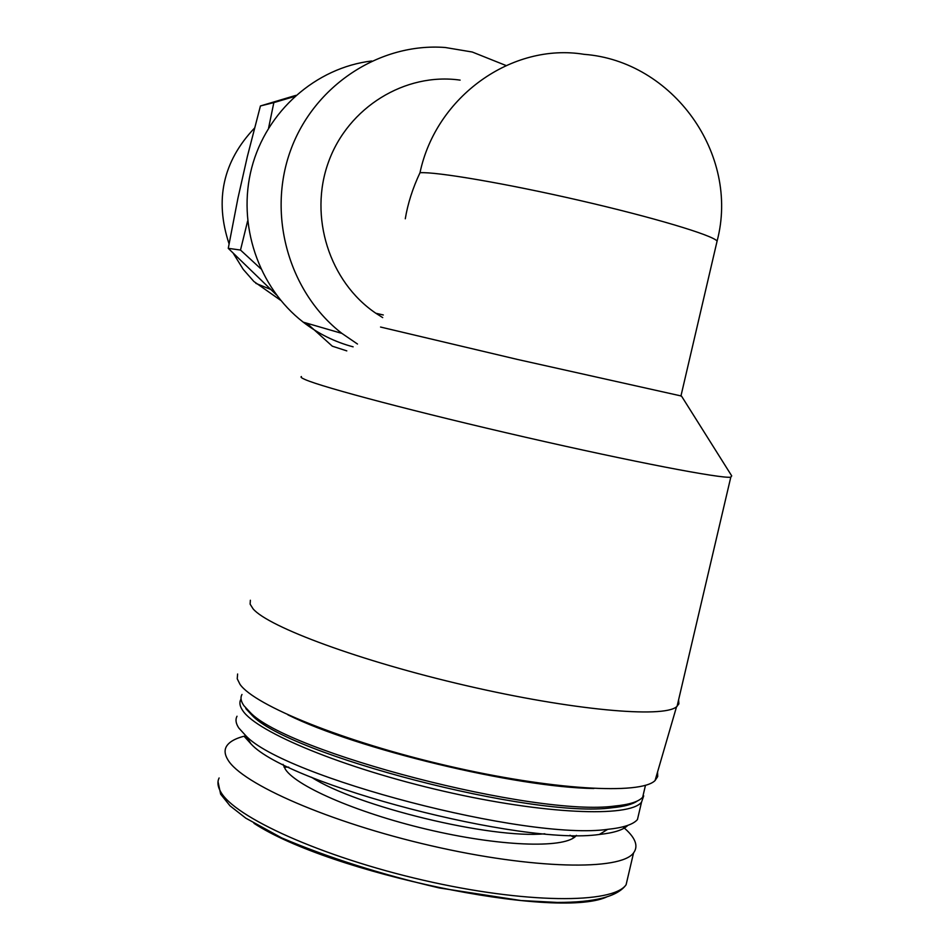 <?xml version="1.0" encoding="UTF-8"?>
<svg xmlns="http://www.w3.org/2000/svg" width="950" height="950" viewBox="0 0 950 950"><rect width="100%" height="100%" fill="white"/><g stroke="black" fill="none" stroke-linecap="round" stroke-linejoin="round"><path stroke-width="1.43" d="M380.546 327.037L517.465 359.444L680.972 395.924M405.282 218.785C407.799 203.585 412.704 188.219 419.995 172.722C436.489 171.641 505.994 183.481 579.5 200.402C653.054 217.312 712.346 235.089 717.107 241.051L716.644 243.022M245.812 735.787C235.374 738.245 228.819 741.95 226.171 746.914C224.307 750.559 224.841 754.799 227.774 759.62C241.383 783.679 329.294 822.403 431.241 845.773C533.188 869.297 620.623 870.901 633.555 852.922C638.816 845.856 635.253 837.164 622.903 826.844M244.53 736.749L251.144 744.052C287.862 784.462 521.609 845.951 599.355 834.456C613.914 832.924 623.402 829.896 627.807 825.372M623.497 806.123L622.452 805.101M237.013 716.241C235.22 719.578 235.826 723.508 238.818 728.021L245.623 735.502C283.243 776.886 527.345 840.999 607.715 829.326C623.319 827.723 633.234 824.469 637.45 819.553L639.409 811.193M241.051 698.986L240.873 699.307C239.115 702.501 239.744 706.278 242.784 710.648C256.821 732.201 343.769 768.348 443.852 791.255C543.934 814.316 629.328 817.748 641.523 802.192L643.708 795.874M245.812 708.593L251.679 714.911C287.363 754.573 533.924 818.936 612.038 807.761C624.174 806.586 632.617 804.318 637.367 800.969M241.977 694.462C240.219 697.621 240.873 701.349 243.912 705.672L249.826 712.037C285.784 751.996 535.895 817.249 614.852 806.028C629.411 804.614 638.697 801.681 642.675 797.228L644.539 789.307M287.921 714.851C356.476 748.932 515.957 787.491 593.881 788.5M237.619 674.013L237.227 678.763L239.97 684.285C254.339 705.387 343.603 741.76 447.391 765.783C551.19 789.949 640.799 795.067 655.072 780.544L657.697 776.566L657.566 771.982M250.361 600.246L250.123 604.164L253.08 608.843C268.304 626.964 360.05 661.093 466.129 685.603C572.221 710.232 662.969 718.307 676.531 706.812L678.894 703.843L678.597 699.841M301.423 376.544C300.271 377.008 301.554 378.029 305.247 379.608C322.964 387.446 418.392 412.68 525.599 437.249C632.842 461.854 721.228 478.764 730.788 477.185L731.714 475.879L681.578 396.186M382.696 317.609L375.844 313.251C329.424 281.889 308.572 216.648 328.486 162.046C348.092 107.314 405.199 72.259 460.121 80.121M357.485 344.031L341.917 333.402C289.18 292.695 266.914 215.46 290.51 150.587C313.856 85.631 379.644 42.441 445.265 47.5L472.281 52.024L506.017 65.514M353.127 346.833C334.982 342.012 318.345 333.794 303.24 322.169C258.376 287.529 236.906 224.39 251.703 167.817C266.439 111.245 315.863 67.628 371.711 60.99M294.631 96.472L273.837 102.612L268.601 128.012M247.618 221.041L240.504 250.052L260.728 268.696M273.837 102.612L260.431 105.961L295.842 95.38M240.504 250.052L228.261 248.342L237.951 198.146L247.356 156.513L260.431 105.961M346.798 350.883L332.298 346.18L306.838 323.214M276.391 294.868L228.261 248.342M280.737 300.378L253.899 281.509L243.248 269.396L233.273 253.317M229.069 243.841C214.486 199.916 222.965 161.334 254.517 128.096M253.947 823.318C330.03 873.204 554.337 919.766 606.219 897.192M574.251 837.413L569.976 835.264M288.741 767.149L284.05 767.125M219.106 777.967C217.182 781.874 217.645 786.386 220.519 791.492C233.795 816.917 321.397 856.852 423.284 880.211C525.172 903.735 612.845 904.115 626.097 884.771L628.401 874.926M283.029 764.334L285.475 769.476C297.374 787.253 361.534 814.589 433.331 830.787C505.151 847.091 567.019 848.303 576.401 835.371M311.541 777.254C356.143 806.277 491.281 839.159 544.813 833.779M419.995 172.722C436.062 96.354 512.133 42.417 584.131 54.34C672.683 60.943 740.086 154.078 717.107 241.051L680.924 396.091M633.555 852.922L626.097 884.771C617.631 896.622 594.653 902.512 557.163 902.429L520.992 900.529L439.221 887.941C380.107 874.107 327.596 857.422 281.663 837.888L245.812 818.176L230.007 805.814L220.649 794.176L218.013 781.648M599.355 834.456L607.715 829.326M251.144 744.052L245.623 735.502M637.45 819.553L641.523 802.192M612.038 807.761L614.852 806.028M251.679 714.911L249.826 712.037M642.675 797.228L645.477 785.282M655.072 780.544L676.531 706.812M677.065 706.384L730.788 477.185M383.301 314.973L375.844 313.251M341.917 333.402L303.24 322.169M255.847 283.349L270.524 289.358"/></g></svg>
